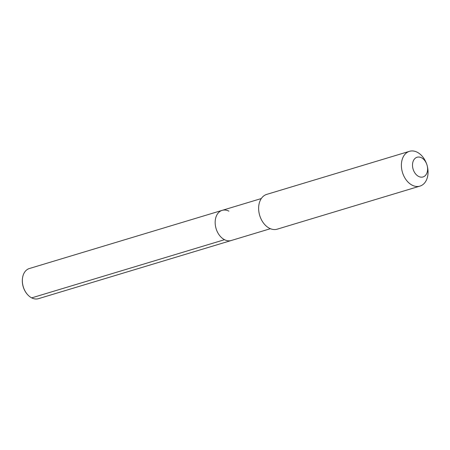 <?xml version="1.0" encoding="UTF-8"?>
<svg xmlns="http://www.w3.org/2000/svg" width="450" height="450" viewBox="0 0 450 450"><rect width="100%" height="100%" fill="white"/><g stroke="black" fill="none" stroke-linecap="round" stroke-linejoin="round"><path stroke-width="0.67" d="M228.926 211.162A15.744 11.092 73.2 0 0 222.165 210.358A15.744 11.092 73.2 0 0 215.224 224.061A15.744 11.092 73.2 0 0 224.505 239.698A15.744 11.092 -106.8 0 0 231.261 240.508A15.744 11.092 -106.8 0 1 224.505 239.698A15.744 11.092 73.2 0 1 215.224 224.061A15.744 11.092 73.2 0 1 222.165 210.358L29.351 268.532A15.744 11.092 73.2 0 0 22.534 277.942A15.744 11.092 73.2 0 0 27.562 294.609A15.744 11.092 73.2 0 0 31.691 297.872A15.744 11.092 73.2 0 0 38.447 298.676L270.399 228.701M259.178 213.407L259.239 213.683A15.744 11.092 73.2 0 0 260.308 217.232L260.415 217.502A18.169 12.803 73.2 0 0 269.415 228.246A18.169 12.803 -106.8 0 0 277.211 229.174L419.957 186.109A18.169 12.803 -106.8 0 1 412.161 185.181A18.169 12.803 73.2 0 1 401.456 167.136A18.169 12.803 73.2 0 1 409.466 151.324L266.721 194.389A18.169 12.803 73.2 0 0 259.178 213.407A18.169 12.803 73.2 0 0 260.415 217.502M426.606 163.862A10.294 7.256 -106.8 0 1 427.309 166.179A10.294 7.256 -106.8 0 1 418.618 176.428A10.294 7.256 73.2 0 1 412.644 163.294A10.294 7.256 73.2 0 1 421.504 157.77A10.294 7.256 -106.8 0 1 426.606 163.862L426.262 162.996A18.169 12.803 -106.8 0 0 417.262 152.252A18.169 12.803 73.2 0 0 409.466 151.324M427.309 166.179L427.5 167.091A18.169 12.803 -106.8 0 1 419.957 186.109M22.517 278.066A15.339 10.811 73.2 0 0 22.5 278.184A15.339 10.811 73.2 0 0 27.399 294.424A15.339 10.811 73.2 0 0 27.484 294.514M31.691 297.872L224.505 239.698M261.304 198.551L222.165 210.358"/></g></svg>
